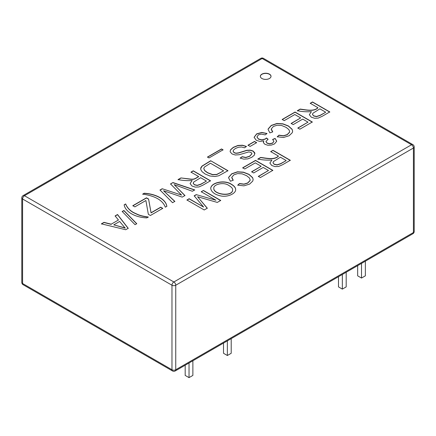 <?xml version="1.0" encoding="UTF-8"?>
<svg xmlns="http://www.w3.org/2000/svg" width="436" height="436" viewBox="0 0 436 436"><rect width="100%" height="100%" fill="white"/><g stroke="black" fill="none" stroke-linecap="round" stroke-linejoin="round"><path stroke-width="0.65" d="M118.456 220.011L115.115 215.918L117.535 214.517L128.217 228.295L125.71 229.739L101.386 223.842L103.997 222.338L111.207 224.191L118.456 220.011L111.207 224.191M148.3 217.019L146.785 217.891C134.795 217.411 125.208 211.613 124.151 204.827L125.666 203.95C127.094 207.476 129.694 210.326 133.476 212.501L138.381 214.752C142.065 216.016 143.444 216.245 148.3 217.019M165.331 207.187C162.688 200.26 155.145 195.906 142.697 194.118L144.202 193.246C155.963 193.846 166.029 199.388 166.835 206.315L165.331 207.187M198.636 176.553L190.968 172.122L193.252 170.803L210.523 180.776L202.865 185.196L198.892 186.962L195.317 187.115L191.998 186.036L190.08 183.551L192.162 180.504C187.458 180.842 182.755 180.531 178.046 179.583L180.907 177.932L190.805 179.114C194.914 179.572 196.037 177.817 198.636 176.553L198.636 176.727C196.037 177.992 194.914 179.746 190.805 179.289L180.907 177.932M209.018 157.936L207.482 157.047L221.526 148.938L223.063 149.826L209.018 157.936M250.122 146.42L247.997 145.193L254.51 141.433L256.63 142.659L250.122 146.42M277.236 136.784L278.969 135.171L283.46 135.749L287.182 134.599L289.548 132.13L289.646 131.443L288.855 129.568L286.076 127.345L281.602 125.486L277.154 125.23L273.41 126.445L271.263 128.958L272.756 131.89L269.895 132.876L268.118 129.536L268.184 128.909L271.263 125.421L276.936 123.459L282.899 123.824L288.441 125.966L292.12 129.279L292.643 131.149L292.245 132.735L289.101 135.754L283.427 137.509L277.236 136.784M317.899 107.697L310.23 103.267L312.514 101.948L329.785 111.921L322.128 116.341L318.155 118.107L314.579 118.26L311.277 117.17L309.342 114.69L311.424 111.649C306.726 111.976 302.023 111.671 297.308 110.728L300.17 109.076C306.454 109.883 313.958 111.698 317.899 107.697L317.899 107.872C313.958 111.872 306.454 110.057 300.17 109.251L300.17 109.076M231.222 184.128C234.187 185.829 235.663 187.638 235.663 189.546C235.996 193.557 227.488 197.513 220.545 195.878C214.746 194.554 211.471 192.113 210.719 188.548C210.702 182.526 224.496 179.561 231.222 184.128L231.222 184.303C234.143 185.981 235.62 187.763 235.658 189.633M244.727 168.983L242.683 167.805L255.545 160.377L272.832 170.356L260.368 177.55L258.325 176.373L268.5 170.498L263.219 167.446L253.687 172.95L251.643 171.768L261.175 166.269L255.305 162.879L244.727 168.983M278.402 156.044L270.729 151.614L273.012 150.295L290.3 160.274L282.637 164.694L278.653 166.454L275.094 166.612L271.775 165.517L269.857 163.042L271.933 160.001C267.23 160.323 262.521 160.012 257.807 159.075L260.668 157.423C266.963 158.224 274.462 160.05 278.402 156.044L278.402 156.219C274.462 160.225 266.963 158.399 260.668 157.598L260.668 157.423M237.745 185.137L239.478 183.523L243.969 184.101L247.692 182.946L250.046 180.477L250.144 179.785L249.359 177.915L246.591 175.697L242.111 173.839L237.653 173.572L233.925 174.798L231.772 177.31L233.265 180.242L230.41 181.229L228.622 177.866L228.687 177.25L231.761 173.768L237.435 171.8L243.397 172.166L248.956 174.313L252.629 177.632L253.153 179.485L252.755 181.087L249.61 184.106L243.926 185.85L237.745 185.137M215.951 200.238L201.225 191.742L203.432 190.467L220.714 200.446L217.292 202.424L197.584 196.734L207.302 208.19L204.222 209.967L186.94 199.988L189.148 198.712L203.607 207.062L194.178 195.813L196.233 194.625L215.951 200.238L196.233 194.625M284.228 120.641L282.185 119.459L295.047 112.036L312.318 122.004L299.859 129.198L297.815 128.02L307.99 122.145L302.72 119.099L293.188 124.603L291.144 123.426L300.677 117.922L294.807 114.532L284.228 120.641M275.121 138.414L276.658 141.335L274.424 143.978L271.219 145.123L267.748 145.221L264.903 144.289L263.453 142.763L263.764 140.888L259.916 141.428L256.275 140.305L254.09 137.286L256.679 133.841L261.802 132.446L267.023 133.487L265.186 134.893L261.355 134.086L258.412 134.855L256.929 136.904L258.483 138.98L261.845 139.82L265.213 138.98L266.451 137.983L268.08 139.193L265.933 141.58L267.115 143.062L269.83 143.727L272.62 143.003L273.895 141.378L272.631 139.427L275.121 138.414L276.68 141.128M240.154 158.05L242.176 156.693L245.828 157.423L249.659 156.164L251.943 153.706L251.027 152.393L248.825 151.886L239.244 154.726L235.271 154.993L232.115 153.99L230.301 152.039L230.148 151.221L230.666 149.641L233.309 147.335L237.903 145.466L242.438 145.221L246.482 146.463L244.514 147.826L241.68 146.997L238.612 147.226L235.467 148.447L233.56 150L233.091 151.161L234.121 152.605L236.007 153.161L238.557 152.856L246.869 150.273L250.34 150.137L253.109 151.03L254.804 152.878L254.379 155.123L251.806 157.287L247.801 158.884L243.724 159.129L240.154 158.05M210.697 160.731L227.968 170.705L218.714 175.773L214.932 176.52L209.939 175.997L205.149 174.013L202.119 171.735L200.783 169.599L200.794 167.789L201.977 166.1L210.697 160.731L227.968 170.879M181.572 195.094L170.525 183.927L172.923 182.542L194.723 189.9L192.358 191.268L174.166 184.608L184.957 195.535L182.204 197.127L163.544 190.745L174.841 201.378L172.547 202.702L159.99 190.009L162.197 188.734L181.572 195.094L162.197 188.734M134.866 206.871L132.822 205.694L146.463 197.819L148.589 199.045L151.069 212.741L160.704 207.176L162.748 208.359L150.393 215.493L148.349 214.31L145.891 200.511L134.866 206.871M135.04 224.676L122.2 211.482L123.911 210.495L136.746 223.69L135.04 224.676M261.911 78.496A5.336 3.079 180 0 1 260.352 76.316A5.336 3.079 180 0 1 265.688 73.237A5.336 3.079 180 0 1 271.023 76.316A5.336 3.079 180 0 1 267.726 79.161A5.336 3.079 180 0 1 261.911 78.496M113.78 224.856L125.208 228.126L119.649 221.466L113.78 224.856L125.208 227.952M115.115 216.093L117.535 214.692L128.217 228.469M101.386 224.017L103.997 222.513L111.207 224.366M124.151 205.002L125.666 203.95M125.666 204.124C127.094 207.65 129.694 210.501 133.476 212.675L138.381 214.926C142.065 216.191 143.444 216.42 148.3 217.193M132.822 205.868L146.463 197.993L148.589 199.219L151.069 212.915L160.704 207.351L162.748 208.533M142.697 194.293L144.202 193.421C155.963 194.02 166.029 199.563 166.835 206.49M184.957 195.71L174.166 184.608M170.525 184.101L172.923 182.542M172.923 182.717L194.723 190.074M206.332 180.995L200.625 177.703L193.584 182.134L193.284 183.502L194.374 184.662L197.268 185.311L200.865 184.15L206.332 181.169L200.865 184.324L197.268 185.485L194.374 184.837L193.208 183.164M190.968 172.296L193.252 170.977L210.523 180.951M178.046 179.757L180.907 178.106M190.08 183.529L192.162 180.504M200.653 168.754L201.977 166.274L210.697 160.906M210.441 163.238L204.402 167.086L203.759 168.492L204.691 170.487L207.558 172.661L212.615 174.558L216.714 174.433L223.624 170.852L210.441 163.238M203.759 168.585L204.691 170.661L207.558 172.836L212.615 174.732L216.714 174.607L223.624 170.852M207.482 157.222L221.526 149.112L223.063 150M240.154 158.224L242.176 156.867L245.828 157.598L249.659 156.339L251.937 153.794M230.148 151.308L230.666 149.815L233.309 147.51L237.903 145.64L242.438 145.39L246.34 146.561M233.097 151.248L234.121 152.78L236.007 153.336L238.557 153.031L246.869 150.447L250.34 150.311L253.109 151.205L254.929 153.668M247.997 145.368L254.51 141.607L256.63 142.834M254.09 137.367L256.679 134.016L261.802 132.62L266.881 133.596M263.349 142.24L263.764 140.888M272.631 139.602L275.121 138.588M265.933 141.662L267.115 143.237L269.83 143.902L272.62 143.177L273.89 141.395M256.935 136.964L258.483 139.155L261.845 139.994L265.213 139.155L266.451 138.157L268.08 139.367M277.236 136.959L278.969 135.345L283.46 135.923L287.182 134.773L289.548 132.304L289.646 131.53M271.236 129.383L272.62 131.939M268.118 129.623L268.184 129.083L271.263 125.595L276.936 123.633L282.899 123.998L288.441 126.14L292.12 129.454L292.643 131.236M282.185 119.633L295.047 112.21L312.318 122.178M291.144 123.601L300.677 117.922M297.815 128.195L307.99 122.145M325.594 112.139L319.888 108.842L312.846 113.278L312.547 114.646L313.642 115.807L316.536 116.456L320.128 115.295L325.594 112.314L320.128 115.469L316.536 116.63L313.642 115.981L312.47 114.308M310.23 103.441L312.514 102.122L329.785 112.096M297.308 110.902L300.17 109.251M309.342 114.673L311.424 111.649M207.302 208.364L197.584 196.734M201.225 191.916L203.432 190.467M203.432 190.641L220.714 200.62M228.835 185.48C223.614 181.599 213.253 184.45 213.793 188.298C213.493 194.652 232.993 197.007 232.639 189.633C232.644 188.341 231.374 186.957 228.835 185.48M213.798 188.385L213.793 188.472C213.493 194.827 232.993 197.181 232.639 189.807L232.633 189.72M210.719 188.635C210.844 182.651 224.535 179.768 231.222 184.303M237.745 185.311L239.478 183.698L243.969 184.275L247.692 183.12L250.046 180.651L250.139 179.872M231.75 177.725L233.129 180.291M228.622 177.953L228.687 177.425L231.761 173.937L237.435 171.975L243.397 172.34L248.956 174.487L252.629 177.806L253.147 179.572M242.683 167.98L255.545 160.552L272.832 170.53M251.643 171.942L261.175 166.269M258.325 176.547L268.5 170.498M269.857 163.042L271.933 160.001M270.729 151.788L273.012 150.295M273.012 150.469L290.3 160.448M346.189 272.244L346.189 286.893L342.342 289.117L338.494 286.893L338.494 276.686M342.342 289.117L342.342 274.467M192.875 360.763L192.875 375.412L189.028 377.631L185.18 375.412L185.18 365.205M189.028 377.631L189.028 362.981M231.205 338.63L231.205 353.28L227.358 355.503L223.51 353.28L223.51 343.078M227.358 355.503L227.358 340.854M365.357 261.18L365.357 275.83L361.509 278.054L357.662 275.83L357.662 265.622M361.509 278.054L361.509 263.404M286.109 160.492L280.397 157.194L273.361 161.631L273.061 162.999L274.151 164.159L277.045 164.808L280.642 163.647L286.109 160.666L280.642 163.822L277.045 164.982L274.151 164.334L272.98 162.661M257.807 159.249L260.668 157.598M260.352 76.404A5.336 3.079 180 0 1 265.688 73.412A5.336 3.079 180 0 1 271.018 76.404M122.2 211.656L123.911 210.67L136.746 223.864M159.99 190.178L162.197 188.908M163.544 190.745L174.841 201.552M194.178 195.987L196.233 194.799M186.94 200.162L189.148 198.887L203.607 207.062M172.525 370.971L23.135 284.719A2.665 1.542 -60 0 1 22.579 283.498L22.579 198.985A2.665 1.542 -60 0 1 24.465 195.72L173.86 281.972L411.535 144.752L262.14 58.5L24.465 195.72A2.665 1.542 -120 0 0 23.135 195.584A2.665 2.665 0 0 0 21.8 197.895A2.665 1.542 0 0 0 22.579 198.985L171.975 285.237L171.975 369.75A2.665 1.542 120 0 0 172.525 370.971A2.665 2.665 0 0 0 175.196 370.971A2.665 1.542 -120 0 0 175.746 369.75L413.421 232.53A2.665 1.542 60 0 1 412.865 233.751L175.196 370.971M23.135 284.719A2.665 2.665 0 0 1 21.8 282.408A2.665 1.542 180 0 0 22.579 283.498L171.975 369.75A2.665 1.542 180 0 0 175.746 369.75L175.746 285.237A2.665 1.542 -120 0 0 173.86 281.972A2.665 1.542 120 0 0 171.975 285.237A2.665 1.542 0 0 0 175.746 285.237L413.421 148.017L413.421 232.53A2.665 1.542 180 0 0 414.2 231.44L414.2 146.932A2.665 2.665 0 0 0 412.865 144.621A2.665 1.542 120 0 0 411.535 144.752A2.665 1.542 60 0 1 413.421 148.017A2.665 1.542 0 0 0 414.2 146.932M262.14 58.5A2.665 1.542 -60 0 1 263.475 58.37A2.665 2.665 0 0 0 260.804 58.37A2.665 1.542 60 0 1 262.14 58.5M412.865 233.751A2.665 2.665 0 0 0 414.2 231.44M21.8 282.408L21.8 197.895M412.865 144.621L263.475 58.37M260.804 58.37L23.135 195.584"/></g></svg>
